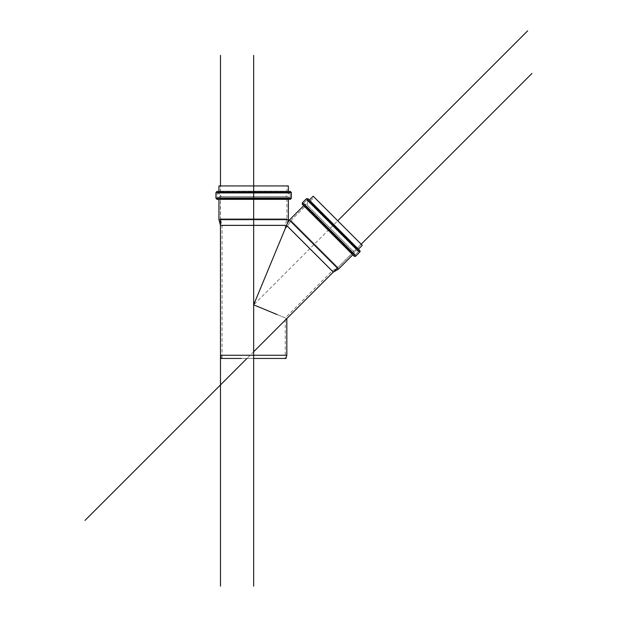 <?xml version="1.0" encoding="UTF-8"?>
<svg xmlns="http://www.w3.org/2000/svg" width="617" height="617" viewBox="0 0 617 617"><rect width="100%" height="100%" fill="white"/><g stroke="black" fill="none" stroke-linecap="round" stroke-linejoin="round"><path stroke-width="0.46" stroke-dasharray="3.08 2.31" d="M266.613 310.204L253.656 304.837L285.239 228.591L287.645 226.184L285.239 228.591L265.541 276.146M267.084 310.397L266.598 310.197M285.98 358.446L253.656 358.446L253.656 225.19L285.239 225.19L222.074 225.19L285.239 225.19L253.656 225.19L253.656 304.837L265.742 275.66L253.656 304.837L286.828 318.573L253.656 304.837L265.364 276.563L253.656 304.837L253.656 358.446L221.333 358.446M287.645 226.184L332.308 270.848L287.645 226.184L332.308 270.848L287.645 226.184L290.923 220.5L305.184 206.24L290.923 220.5L337.993 267.562L290.923 220.5L337.993 267.562L290.923 220.5L287.645 226.184L332.308 270.848L287.645 226.184M289.342 220.053L338.432 269.143L289.342 220.053M303.687 205.716L354.15 256.171M253.656 219.652L288.37 219.652L253.656 219.652M288.37 199.368L218.942 199.368M286.558 225.398L265.364 276.563L286.558 225.398L220.485 225.398L286.558 225.398L333.288 272.12L286.558 225.398L333.288 272.12L286.558 225.398L287.321 223.555L286.558 225.398M253.656 355.261L286.828 355.261L253.656 355.261M265.742 358.446L253.656 358.446L265.742 358.446M282.833 358.446L275.984 358.446L282.833 358.446M241.571 358.446L253.656 358.446L241.571 358.446M224.48 358.446L231.321 358.446L224.48 358.446M270.03 311.624L277.11 314.554M275.568 251.929L268.125 269.891M265.364 276.563L255.739 299.8M220.377 198.674L219.845 198.15L253.656 198.15L253.656 198.674L286.936 198.674L220.377 198.674L286.936 198.674L287.468 198.15L217.693 198.15L217.161 197.617L217.161 193.16L239.689 193.16L217.161 193.16L217.693 192.627L289.62 192.627L217.693 192.627L289.62 192.627L267.416 192.627L289.62 192.627L290.144 193.16L290.144 197.617L287.368 197.617L290.144 197.617L290.144 193.16L239.689 193.16L253.656 193.16L253.656 192.627L267.416 192.627L253.656 192.627L253.656 193.16L290.144 193.16L217.161 193.16L290.144 193.16L217.161 193.16L217.161 197.617L290.144 197.617L217.161 197.617L253.656 197.617L253.656 193.16L217.161 193.16L253.656 193.16L217.161 193.16L253.656 193.16L253.656 197.617L290.144 197.617L217.161 197.617L290.144 197.617L289.62 198.15L217.693 198.15L289.62 198.15L217.693 198.15L253.656 198.15L253.656 198.674L220.377 198.674L220.377 218.85L286.936 218.85L220.377 218.85L253.656 218.85L253.656 198.674L220.377 198.674L286.936 198.674L253.656 198.674L286.936 198.674L253.656 198.674L253.656 218.85L220.377 218.85L222.074 225.19L285.239 225.19L222.074 225.19L253.656 225.19L222.074 225.19L222.074 358.446L285.98 358.446L221.333 358.446L285.239 358.446L285.239 317.917L275.984 314.084L285.239 317.917L332.308 270.848L337.993 267.562L352.253 253.302L305.184 206.24L352.253 253.302A0.532 0.532 0 0 1 353.001 253.302L305.184 205.484L353.001 253.302A0.532 0.532 0 0 0 352.253 253.302M215.942 198.304L253.656 198.304L253.656 199.368L290.306 199.368L221.588 199.368L253.656 199.368L253.656 198.304L291.371 198.304L215.942 198.304L291.371 198.304M218.942 191.409L240.368 191.409M221.588 191.409L229.108 191.409L221.588 191.409M291.371 192.465L253.656 192.465L253.656 191.409L253.656 192.465L291.371 192.465L215.942 192.465M288.37 185.941L218.942 185.941M286.936 192.095L286.936 185.941L218.942 185.941L288.37 185.941L253.656 185.941L253.656 192.095L253.656 185.941L220.377 185.941L220.377 192.095L219.845 192.627L287.468 192.627L284.892 192.627L287.468 192.627L286.936 192.095L220.377 192.095M253.656 191.409L288.37 191.409M305.554 207.582L352.777 254.806L305.554 207.582M307.945 198.713L359.78 250.541M311.184 201.952L316.506 207.273L311.184 201.952M324.465 215.233L333.859 224.627L324.465 215.233M343.253 234.02L333.859 224.627L343.253 234.02M356.541 247.309L351.22 241.987L356.541 247.309M355.647 256.171L302.315 202.839M306.441 198.713L359.78 252.044M362.272 245.311L313.181 196.214M314.192 197.232L361.261 244.293L314.192 197.232L309.842 201.582L314.192 197.232L361.261 244.293L314.192 197.232M309.318 200.085L358.408 249.175L309.318 200.085M253.656 218.85L286.936 218.85L253.656 218.85L253.656 225.19L253.656 218.85L220.377 218.85L286.936 218.85L253.656 218.85M267.793 310.698L253.656 304.837L337.73 220.763M265.588 276.023L253.656 304.837M240.715 192.627L222.421 192.627L240.715 192.627M266.598 192.627L284.892 192.627L266.598 192.627M352.585 252.885L347.078 247.378L352.585 252.885M338.826 239.126L329.092 229.393L338.826 239.126M319.367 219.667L329.092 229.393L319.367 219.667M305.6 205.901L311.115 211.415L305.6 205.901M345.998 246.299L338.247 238.548L345.998 246.299M329.092 229.393L338.247 238.548L329.092 229.393M312.187 212.487L319.945 220.246L312.187 212.487M305.184 205.484L307.004 207.304L305.184 205.484L305.184 206.24M358.423 250.918L307.567 200.062L358.423 250.918A0.532 0.532 0 0 1 358.423 251.667L306.819 200.062L358.423 251.667A0.532 0.532 0 0 0 358.423 250.918L307.567 200.062L358.423 250.918M356.904 249.399L309.094 201.582L356.904 249.399A0.532 0.532 0 0 1 356.904 248.651L309.842 201.582L356.904 248.651A0.532 0.532 0 0 0 356.904 249.399M303.664 203.217L306.819 200.062L303.664 203.217L355.276 254.821A0.532 0.532 0 0 1 354.52 254.821A0.532 0.532 0 0 0 355.276 254.821L303.664 203.217L355.276 254.821L303.664 203.217L355.276 254.821L303.664 203.217L355.276 254.821L303.664 203.217L306.819 200.062L308.785 202.029L306.819 200.062L303.664 203.217L303.664 203.965M354.52 254.821L303.664 203.965L354.52 254.821M358.423 251.667L306.819 200.062L358.423 251.667L306.819 200.062L358.423 251.667L306.819 200.062L358.423 251.667L355.276 254.821L358.423 251.667M253.656 192.627L287.468 192.627L219.845 192.627L253.656 192.627L253.656 192.095L286.936 192.095L253.656 192.095L253.656 192.627M290.923 220.5L337.993 267.562L290.923 220.5M267.624 197.617L253.656 197.617L267.624 197.617M287.368 197.617L279.462 197.617L287.368 197.617M239.689 197.617L253.656 197.617L239.689 197.617M219.945 197.617L227.85 197.617L219.945 197.617M266.86 197.617L253.656 197.617L266.86 197.617M285.532 197.617L278.051 197.617L285.532 197.617M240.453 197.617L253.656 197.617L240.453 197.617M221.781 197.617L229.262 197.617L221.781 197.617M253.656 193.16L290.144 193.16L253.656 193.16L290.144 193.16L253.656 193.16L253.656 197.617L290.144 197.617L217.161 197.617L253.656 197.617L217.161 197.617L253.656 197.617L253.656 193.16L217.161 193.16L253.656 193.16L217.161 193.16L253.656 193.16L253.656 196.476L240.453 196.476L266.86 196.476L241.37 196.476L253.656 196.476L253.656 197.617L253.656 196.476L219.151 196.476L240.453 196.476L219.151 196.476L219.151 197.617L288.154 197.617L288.154 196.476L219.151 196.476L288.154 196.476L253.656 196.476L253.656 193.16L218.225 193.16L221.542 196.476L285.771 196.476L265.942 196.476L285.771 196.476L289.088 193.16L253.656 193.16M253.656 197.617L219.151 197.617L253.656 197.617M253.656 196.476L285.771 196.476L253.656 196.476M306.934 206.479L312.217 211.77L306.934 206.479M320.138 219.683L329.47 229.023L320.138 219.683M338.802 238.355L329.47 229.023L338.802 238.355M352.006 251.559L346.723 246.268L352.006 251.559M307.567 200.81L357.675 250.918L307.567 200.81L307.567 205.507L309.302 207.235L307.567 205.507L307.567 200.81L357.675 250.918L307.567 200.81M307.736 205.677L313.027 210.96L307.736 205.677M320.94 218.873L330.28 228.213L320.94 218.873M339.612 237.545L330.28 228.213L339.612 237.545M352.816 250.749L347.525 245.466L352.816 250.749M314.223 212.155L321.588 219.521L314.223 212.155M330.28 228.213L321.588 219.521L330.28 228.213M346.33 244.27L338.964 236.905L346.33 244.27M352.986 250.918L351.258 249.191L352.986 250.918L357.675 250.918M305.878 203.818L305.076 204.62L305.878 203.818L354.675 252.608L305.878 203.818M305.076 204.62L353.865 253.417L305.076 204.62M307.567 205.507L352.986 250.918L307.567 205.507M253.656 358.446L253.656 185.941M220.485 219.652L220.485 185.941M361.184 244.216L337.345 268.056M253.656 351.752L246.962 358.446M286.936 198.674L286.936 218.85L285.239 225.19L285.239 228.591M306.819 200.062L307.567 200.062M356.904 248.651L361.261 244.293M309.842 201.582L309.094 201.582M354.675 252.608L353.865 253.417"/><path stroke-width="0.93" d="M267.793 310.698L266.613 310.204M266.598 310.197L267.084 310.397M289.342 220.053L338.432 269.143L289.342 220.053L303.687 205.716L289.342 220.053L338.432 269.143L289.342 220.053L287.321 223.555L289.342 220.053M277.11 314.554L253.656 304.837L253.656 355.261L253.656 219.652L288.37 219.652L253.656 219.652L253.656 199.368L253.656 219.652L218.942 219.652L253.656 219.652L253.656 304.837L286.558 225.398L220.485 225.398L286.558 225.398L287.321 223.555L286.558 225.398L333.288 272.12L286.558 225.398L275.568 251.929M253.656 355.261L286.828 355.261L220.485 355.261L253.656 355.261L253.656 358.446L285.98 358.446L253.656 358.446L253.656 355.261M241.286 358.446L221.333 358.446L241.286 358.446M255.739 299.8L253.656 304.837L270.03 311.624M268.125 269.891L265.364 276.563M286.558 225.398L333.288 272.12L286.558 225.398M290.306 199.368L217.007 199.368L215.942 198.304L215.942 192.465L217.007 191.409L253.656 191.409L253.656 185.941L288.37 185.941L218.942 185.941L253.656 185.941L253.656 191.409L290.306 191.409L217.007 191.409L290.306 191.409L291.371 192.465L291.371 198.304L290.306 199.368M240.368 191.409L253.656 191.409M253.656 192.465L291.371 192.465L253.656 192.465L253.656 198.304L291.371 198.304L215.942 198.304L253.656 198.304L253.656 192.465L215.942 192.465L291.371 192.465L253.656 192.465M253.656 198.304L291.371 198.304L253.656 198.304M253.656 199.368L290.306 199.368L253.656 199.368M354.15 256.171L302.315 204.343L354.15 256.171A1.064 1.064 0 0 0 355.647 256.171L302.315 202.839L355.647 256.171L359.78 252.044L306.441 198.713L359.78 252.044A1.064 1.064 0 0 0 359.78 250.541L307.945 198.713L359.78 250.541A1.064 1.064 0 0 1 359.78 252.044L306.441 198.713L302.315 202.839L355.647 256.171A1.064 1.064 0 0 1 354.15 256.171L303.687 205.716M359.78 250.541L307.945 198.713L306.441 198.713L302.315 202.839L302.315 204.343M313.181 196.214L309.318 200.085L313.181 196.214L360.405 243.437L362.272 245.311L358.408 249.175M253.656 586.15L253.656 358.446M253.656 185.941L253.656 55.368M337.73 220.763L527.643 30.85M220.485 586.15L220.485 219.652M220.485 185.941L220.485 55.368M531.985 73.415L361.184 244.216M337.345 268.056L253.656 351.752M246.962 358.446L85.015 520.393M285.98 358.446L286.828 355.261L286.828 318.573L333.288 272.12L338.432 269.143L352.777 254.806M287.321 223.555L288.37 219.652L288.37 199.368M221.333 358.446L220.485 355.261L220.485 225.398L218.942 219.652L218.942 199.368M218.942 185.941L218.942 191.409M288.37 185.941L288.37 191.409"/></g></svg>
